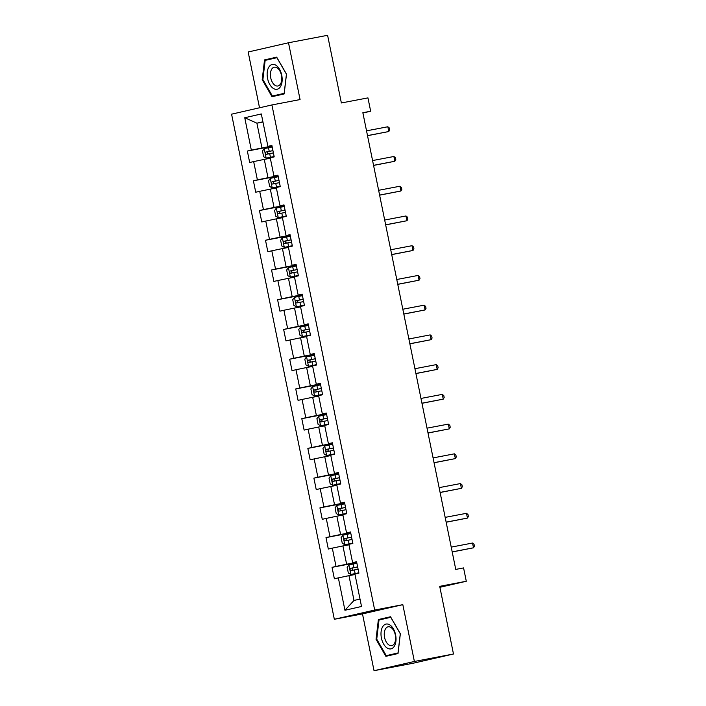 <?xml version="1.0" encoding="UTF-8"?>
<svg xmlns="http://www.w3.org/2000/svg" width="706" height="706" viewBox="0 0 706 706"><rect width="100%" height="100%" fill="white"/><g stroke="black" fill="none" stroke-linecap="round" stroke-linejoin="round"><path stroke-width="1.06" d="M374.039 670.7L413.134 663.234L453.481 654.003L414.387 661.469L402.826 604.663L374.683 610.046L334.335 619.277L362.487 613.902L374.039 670.7L414.387 661.469M374.683 610.046L271.916 104.947L231.577 114.178L334.335 619.277M271.916 104.947L300.068 99.564L288.507 42.766L248.168 51.997L259.517 107.78M288.507 42.766L327.602 35.3L341.369 102.961L367.95 97.887L370.668 111.23L362.849 112.722L455.758 569.407L463.577 567.915L466.295 581.259L439.714 586.333L453.481 654.003M244.744 117.743L251.336 150.149L247.356 151.058L249.677 162.495L253.657 161.586L257.381 179.88L253.401 180.798L255.731 192.226L259.711 191.317L263.435 209.62L259.455 210.529L261.776 221.966L265.756 221.057L269.48 239.352L265.5 240.261L267.83 251.698L271.81 250.789L275.534 269.083L271.554 269.992L273.875 281.429L277.855 280.52L281.579 298.823L277.599 299.732L279.929 311.17L283.909 310.252L287.624 328.555L283.653 329.464L285.974 340.901L289.954 339.992L293.678 358.286L289.698 359.195L292.028 370.632L296.008 369.723L299.723 388.026L295.743 388.935L298.073 400.373L302.053 399.455L305.777 417.758L301.797 418.667L304.127 430.104L308.107 429.195L311.823 447.489L307.842 448.398L310.172 459.835L314.152 458.926L317.876 477.221L313.896 478.138L316.226 489.576L320.206 488.658L323.922 506.961L319.942 507.87L322.271 519.307L326.251 518.398L329.976 536.692L325.995 537.601L328.325 549.039L332.305 548.13L336.021 566.424L332.041 567.342L334.37 578.77L338.35 577.861L344.943 610.266L361.516 606.472L354.924 574.066L358.904 573.157L356.583 561.72L352.603 562.638L348.879 544.335L352.859 543.426L350.529 531.989L346.549 532.898L342.825 514.603L346.805 513.694L344.484 502.257L340.504 503.166L336.78 484.872L340.76 483.954L338.43 472.517L334.45 473.435L330.726 455.132L334.706 454.223L332.385 442.786L328.405 443.695L324.681 425.4L328.661 424.491L326.331 413.054L322.351 413.963L318.627 395.669L322.607 394.751L320.286 383.314L316.306 384.232L312.581 365.929L316.562 365.02L314.232 353.582L310.252 354.491L306.528 336.197L310.508 335.288L308.187 323.851L304.207 324.76L300.482 306.466L304.462 305.548L302.133 294.12L298.153 295.029L294.428 276.726L298.409 275.817L296.088 264.379L292.107 265.288L288.383 246.994L292.363 246.085L290.034 234.648L286.054 235.557L282.329 217.263L286.309 216.345L283.988 204.916L280.008 205.825L276.284 187.522L280.264 186.613L277.935 175.176L273.954 176.085L270.23 157.791L274.21 156.882L271.889 145.445L267.909 146.354L261.317 113.948L244.744 117.743L256.905 123.179L261.952 147.96L272.004 146.036M352.603 562.638L356.645 562.029M356.698 562.311L346.637 564.235L342.922 545.932L348.967 544.785M336.021 566.424L346.637 564.235M332.305 548.13L342.922 545.932M346.549 532.898L350.591 532.289M350.653 532.58L340.592 534.504L336.868 516.201L342.913 515.045M329.976 536.692L340.592 534.504M326.251 518.398L336.868 516.201M340.504 503.166L344.546 502.557M344.599 502.848L334.538 504.764L330.823 486.469L336.868 485.313M323.922 506.961L334.538 504.764M320.206 488.658L330.823 486.469M334.45 473.435L338.492 472.826M338.553 473.108L328.493 475.032L324.769 456.738L330.814 455.582M317.876 477.221L328.493 475.032M314.152 458.926L324.769 456.738M328.405 443.695L332.447 443.094M332.5 443.377L322.439 445.301L318.724 426.998L324.769 425.842M311.823 447.489L322.439 445.301M308.107 429.195L318.724 426.998M322.351 413.963L326.393 413.354M326.454 413.645L316.394 415.56L312.67 397.266L318.715 396.11M305.777 417.758L316.394 415.56M302.053 399.455L312.67 397.266M316.306 384.232L320.347 383.623M320.4 383.905L310.34 385.829L306.625 367.535L312.67 366.379M299.723 388.026L310.34 385.829M296.008 369.723L306.625 367.535M310.252 354.491L314.294 353.891M314.355 354.174L304.295 356.098L300.571 337.795L306.625 336.638M293.678 358.286L304.295 356.098M289.954 339.992L300.571 337.795M304.207 324.76L308.248 324.151M308.301 324.442L298.241 326.357L294.526 308.063L300.571 306.907M287.624 328.555L298.241 326.357M283.909 310.252L294.526 308.063M298.153 295.029L302.194 294.42M302.256 294.702L292.196 296.626L288.472 278.332L294.526 277.176M281.579 298.823L292.196 296.626M277.855 280.52L288.472 278.332M292.107 265.288L296.149 264.688M296.202 264.971L286.142 266.894L282.426 248.591L288.472 247.435M275.534 269.083L286.142 266.894M271.81 250.789L282.426 248.591M286.054 235.557L290.095 234.948M290.157 235.239L280.097 237.154L276.373 218.86L282.426 217.704M269.48 239.352L280.097 237.154M265.756 221.057L276.373 218.86M280.008 205.825L284.05 205.217M284.103 205.499L274.052 207.423L270.327 189.129L276.373 187.972M263.435 209.62L274.052 207.423M259.711 191.317L270.327 189.129M273.954 176.085L277.996 175.485M278.058 175.768L267.998 177.691L264.273 159.388L270.327 158.241M257.381 179.88L267.998 177.691M253.657 161.586L264.273 159.388M267.909 146.354L271.951 145.745M262.959 122.023L256.905 123.179L262.914 121.803M251.336 150.149L261.952 147.96M439.909 587.295L466.295 581.259M362.902 113.004L370.668 111.23M355.012 574.516L348.967 575.672L354.006 600.453L360.016 599.076M344.943 610.266L354.006 600.453M338.35 577.861L348.967 575.672M247.356 151.058L272.066 146.336M253.401 180.798L278.12 176.076M259.455 210.529L284.165 205.808M265.5 240.261L290.219 235.539M271.554 269.992L296.264 265.279M277.599 299.732L302.318 295.011M283.653 329.464L308.363 324.742M289.698 359.195L314.417 354.474M295.743 388.935L320.462 384.214M301.797 418.667L326.516 413.945M307.842 448.398L332.561 443.677M313.896 478.138L338.615 473.417M319.942 507.87L344.66 503.149M325.995 537.601L350.714 532.88M332.041 567.342L356.759 562.62M262.2 79.707L272.013 96.713L284.165 93.933L286.495 74.148L276.681 57.142L264.529 59.922L262.2 79.707L262.897 79.575L265.147 60.389L276.92 57.698L286.433 74.174L284.174 93.342L272.401 96.034L262.888 79.557M402.826 604.663L362.487 613.902M398.016 653.544L400.355 633.759L390.533 616.753L378.381 619.533L376.051 639.318L385.873 656.324L398.016 653.544M276.805 57.362L271.051 59.039M271.095 58.669L264.529 59.922M390.665 616.973L384.911 618.65M398.06 653.182L386.253 655.645L376.739 639.177L376.051 639.318M384.955 618.279L378.381 619.533M367.517 135.693L388.812 131.528L367.499 135.596M387.841 126.762L389.341 127.989L389.73 129.895L388.812 131.528L387.841 126.762L366.529 130.831M272.198 146.98L264.265 148.631L262.473 151.04L263.638 156.758L266.206 158.162L274.14 156.511M266.206 158.162L274.149 156.555M272.94 150.607L266.012 152.028C265.077 153.034 265.227 153.793 266.48 154.314L273.399 152.893M268.73 153.882C267.203 153.423 267.053 152.655 268.262 151.596L272.948 150.643M273.301 88.409A12.646 7.272 -100.8 0 0 282.056 81.658A12.646 7.272 -100.8 0 0 276.02 65.323A12.646 7.272 -100.8 0 0 267.265 72.074A12.646 7.272 -100.8 0 0 273.301 88.409M275.058 85.329A9.575 5.507 -100.8 0 0 277.882 86A9.575 5.507 -100.8 0 0 281.765 77.934A9.575 5.507 -100.8 0 0 277.114 67.855A9.575 5.507 -100.8 0 0 274.29 67.194A9.575 5.507 -100.8 0 0 270.407 75.26A9.575 5.507 -100.8 0 0 275.058 85.329M284.209 93.571L272.401 96.034M395.598 634.862A12.646 7.272 -100.8 0 0 385.997 624.086A12.646 7.272 -100.8 0 0 381.425 638.1A12.646 7.272 -100.8 0 0 391.036 648.867A12.646 7.272 -100.8 0 0 395.598 634.862M395.307 634.976A9.575 5.507 -100.8 0 0 388.141 626.804A9.575 5.507 -100.8 0 0 384.576 637.439A9.575 5.507 -100.8 0 0 391.733 645.611A9.575 5.507 -100.8 0 0 395.307 634.976M376.739 639.177L379.007 620.009L390.771 617.309L400.284 633.785L398.025 652.953L386.253 655.645M373.571 165.433L394.857 161.259L373.553 165.328M393.886 156.494L395.395 157.729L395.784 159.627L394.857 161.259L393.886 156.494L372.583 160.562M379.616 195.165L400.911 190.999L379.599 195.068M399.94 186.234L401.44 187.461L401.829 189.367L400.911 190.999L399.94 186.234L378.628 190.302M278.252 176.721L270.319 178.362L268.518 180.771L269.683 186.49L272.251 187.893L280.185 186.243M272.251 187.893L280.194 186.287M278.985 180.339L272.066 181.76C271.122 182.766 271.28 183.525 272.525 184.054L279.452 182.625M274.775 183.622C273.257 183.154 273.098 182.386 274.316 181.336L278.994 180.383M284.297 206.452L276.364 208.102L274.572 210.503L275.737 216.221L278.305 217.633L286.239 215.983M278.305 217.633L286.248 216.027M285.039 210.07L278.111 211.5C277.176 212.497 277.326 213.265 278.579 213.786L285.498 212.356M280.829 213.353C279.302 212.885 279.152 212.127 280.361 211.068L285.047 210.114M385.67 224.896L406.956 220.731L385.652 224.799M405.985 215.965L407.494 217.192L407.883 219.098L406.956 220.731L405.985 215.965L384.682 220.034M391.715 254.637L413.01 250.462L391.698 254.531M412.039 245.697L413.539 246.923L413.928 248.83L413.01 250.462L412.039 245.697L390.727 249.765M397.769 284.368L419.055 280.203L397.752 284.271M418.084 275.437L419.593 276.664L419.982 278.57L419.055 280.203L418.084 275.437L396.781 279.505M290.351 236.183L282.418 237.834L280.617 240.243L281.782 245.953L284.35 247.365L292.284 245.714M284.35 247.365L292.293 245.759M291.084 239.811L284.165 241.231C283.221 242.237 283.38 242.996 284.624 243.517L291.552 242.096M286.874 243.085C285.356 242.617 285.198 241.858 286.415 240.799L291.093 239.846M296.396 265.915L288.463 267.565L286.671 269.974L287.836 275.693L290.404 277.096L298.338 275.446M290.404 277.096L298.347 275.49M297.138 269.542L290.21 270.963C289.275 271.969 289.425 272.728 290.678 273.248L297.597 271.828M292.928 272.825C291.401 272.357 291.251 271.589 292.46 270.539L297.147 269.586M302.45 295.655L294.517 297.305L292.716 299.706L293.881 305.424L296.388 306.801L304.383 305.186M296.449 306.828L304.392 305.221M303.183 299.273L296.264 300.703C295.32 301.7 295.479 302.468 296.723 302.989L303.651 301.559M298.973 302.556C297.455 302.089 297.297 301.33 298.514 300.271L303.192 299.318M308.496 325.387L300.562 327.037L298.77 329.437L299.935 335.156L302.503 336.568L310.437 334.918M302.503 336.568L310.446 334.962M309.237 329.005L302.309 330.434C301.374 331.432 301.524 332.199 302.777 332.72L309.696 331.299M305.027 332.288C303.501 331.82 303.351 331.061 304.56 330.002L309.237 329.049M314.549 355.118L306.616 356.768L304.815 359.177L305.98 364.896L308.548 366.299L316.482 364.649M308.548 366.299L316.491 364.693M315.282 358.745L308.363 360.166C307.419 361.172 307.578 361.931 308.822 362.452L315.75 361.031M311.072 362.028C309.555 361.56 309.396 360.792 310.614 359.742L315.291 358.789M320.595 384.858L312.661 386.509L310.869 388.909L312.034 394.628L314.602 396.031L322.536 394.389M314.602 396.031L322.545 394.425M321.336 388.476L314.408 389.906C313.473 390.903 313.623 391.671 314.876 392.192L321.795 390.762M317.126 391.759C315.6 391.292 315.45 390.533 316.659 389.474L321.336 388.521M326.649 414.59L318.715 416.24L316.915 418.64L318.079 424.359L320.648 425.771L328.581 424.121M320.648 425.771L328.59 424.165M327.381 418.208L320.462 419.638C319.518 420.635 319.677 421.403 320.921 421.923L327.849 420.502M323.171 421.491C321.654 421.023 321.495 420.264 322.713 419.205L327.39 418.252M332.694 444.321L324.76 445.971L322.969 448.381L324.133 454.099L326.701 455.502L334.635 453.852M326.701 455.502L334.644 453.896M333.435 447.948L326.507 449.369C325.572 450.375 325.722 451.134 326.975 451.655L333.894 450.234M329.225 451.231C327.699 450.763 327.54 449.996 328.758 448.937L333.435 447.992M332.747 485.234L340.68 483.592L332.747 485.234L330.179 483.831L329.014 478.112L330.77 475.765L332.685 485.198M330.77 475.765L338.748 474.061M339.48 477.68L332.561 479.1C331.617 480.106 331.776 480.865 333.02 481.395L339.948 479.965M335.271 480.962C333.753 480.495 333.594 479.736 334.812 478.677L339.489 477.724M344.793 503.793L336.859 505.443L335.068 507.843L336.232 513.562L338.801 514.974L346.734 513.324M338.801 514.974L346.743 513.368M345.525 507.411L338.606 508.841C337.662 509.838 337.821 510.606 339.074 511.126L345.993 509.706M341.325 510.694C339.798 510.226 339.639 509.467 340.857 508.408L345.534 507.455M350.838 533.524L342.913 535.174L341.113 537.584L342.278 543.302L344.846 544.705L352.779 543.055M344.846 544.705L352.788 543.099M351.579 537.151L344.66 538.572C343.716 539.578 343.875 540.337 345.119 540.858L352.047 539.437M347.37 540.434C345.852 539.966 345.693 539.199 346.911 538.14L351.588 537.187M356.892 563.264L348.958 564.906L347.167 567.315L348.332 573.034L350.9 574.437L358.833 572.795M350.9 574.437L358.842 572.831M357.624 566.883L350.705 568.304C349.761 569.31 349.92 570.069 351.173 570.598L358.092 569.168M353.424 570.166C351.897 569.698 351.738 568.93 352.956 567.88L357.633 566.927M403.814 314.099L425.109 309.934L403.797 314.002M424.138 305.168L425.639 306.395L426.027 308.301L425.109 309.934L424.138 305.168L402.826 309.237M409.868 343.84L431.154 339.665L409.851 343.734M430.183 334.9L431.693 336.127L432.081 338.033L431.154 339.665L430.183 334.9L408.88 338.968M415.913 373.571L437.208 369.397L415.896 373.474M436.237 364.631L437.738 365.867L438.126 367.773L437.208 369.397L436.237 364.631L414.925 368.709M421.967 403.302L443.253 399.137L421.95 403.205M442.283 394.372L443.792 395.598L444.18 397.504L443.253 399.137L442.283 394.372L420.979 398.44M428.012 433.043L449.307 428.869L427.995 432.937M448.336 424.103L449.837 425.33L450.225 427.236L449.307 428.869L448.336 424.103L427.024 428.171M434.066 462.774L455.352 458.6L434.049 462.677M454.382 453.834L455.891 455.07L456.279 456.976L455.352 458.6L454.382 453.834L433.078 457.912M440.112 492.506L461.406 488.34L440.094 492.409M460.436 483.575L461.936 484.801L462.324 486.708L461.406 488.34L460.436 483.575L439.123 487.643M446.166 522.237L467.451 518.072L446.148 522.14M466.481 513.306L467.99 514.533L468.378 516.439L467.451 518.072L466.481 513.306L445.177 517.374M452.211 551.977L473.505 547.803L452.193 551.88M472.535 543.038L474.035 544.273L474.423 546.179L473.505 547.803L472.535 543.038L451.222 547.115M264.22 148.692L266.144 158.126M269.701 153.643L270.433 157.261M268.501 147.731L269.233 151.358M268.262 151.596L266.012 152.028M270.274 178.424L272.189 187.858M275.746 183.375L276.487 187.002M274.546 177.471L275.287 181.089M274.316 181.336L272.066 181.76M276.32 208.155L278.243 217.598M281.8 213.106L282.532 216.733M280.6 207.202L281.332 210.82M280.361 211.068L278.111 211.5M282.374 237.896L284.289 247.329M287.845 242.846L288.586 246.465M286.645 236.934L287.386 240.561M286.415 240.799L284.165 241.231M288.419 267.627L290.342 277.061M293.899 272.578L294.631 276.196M292.699 266.674L293.431 270.292M292.46 270.539L290.21 270.963M294.473 297.358L296.388 306.801M299.944 302.309L300.685 305.936M298.744 296.405L299.485 300.024M298.514 300.271L296.264 300.703M300.518 327.099L302.442 336.533M305.998 332.049L306.731 335.668M304.798 326.137L305.53 329.764M304.56 330.002L302.309 330.434M306.572 356.83L308.487 366.264M312.043 361.781L312.784 365.399M310.843 355.868L311.584 359.495M310.614 359.742L308.363 360.166M312.617 386.561L314.541 395.995M318.097 391.512L318.83 395.139M316.897 385.608L317.629 389.227M316.659 389.474L314.408 389.906M318.671 416.302L320.586 425.736M324.142 421.253L324.884 424.871M322.942 415.34L323.683 418.958M322.713 419.205L320.462 419.638M324.716 446.033L326.64 455.467M330.196 450.984L330.929 454.602M328.996 445.071L329.728 448.698M328.758 448.937L326.507 449.369M336.241 480.715L336.983 484.342M335.041 474.811L335.782 478.43M334.812 478.677L332.561 479.1M336.815 505.505L338.739 514.939M342.295 510.456L343.028 514.074M341.095 504.543L341.828 508.161M340.857 508.408L338.606 508.841M342.869 535.236L344.784 544.67M348.34 540.187L349.082 543.805M347.14 534.274L347.881 537.901M346.911 538.14L344.66 538.572M348.914 564.968L350.838 574.402M354.394 569.918L355.127 573.546M353.194 564.015L353.927 567.633M352.956 567.88L350.705 568.304"/></g></svg>
